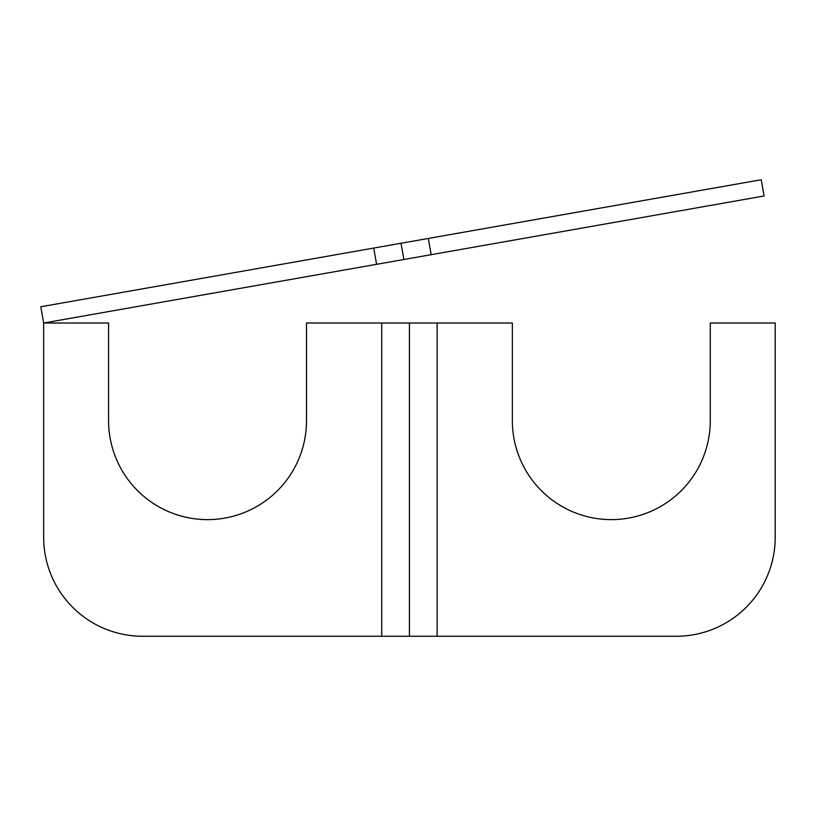 <?xml version="1.0" encoding="UTF-8"?>
<svg xmlns="http://www.w3.org/2000/svg" width="816" height="816" viewBox="0 0 816 816"><rect width="100%" height="100%" fill="white"/><g stroke="black" fill="none" stroke-linecap="round" stroke-linejoin="round"><path stroke-width="1.22" d="M401.013 243.25L403.879 259.498L431.164 254.684L428.298 238.445L373.718 248.064L376.584 264.313L403.879 259.498M376.584 264.313L43.666 323.014L40.8 306.765L373.718 248.064M428.298 238.445L761.226 179.734L764.082 195.983L431.164 254.684M409.428 636.266L409.428 323.014L381.725 323.014L381.725 636.266L437.141 636.266L437.141 323.014L409.428 323.014M437.141 323.014L512.356 323.014L512.356 420.658A98.96 98.96 0 0 0 611.317 519.619A98.96 98.96 0 0 0 710.277 420.658L710.277 323.014L775.2 323.014L775.2 537.295A98.96 98.96 0 0 1 676.24 636.266L437.141 636.266M381.725 636.266L142.627 636.266A98.96 98.96 0 0 1 43.666 537.295L43.666 323.014L108.579 323.014L108.579 420.658A98.96 98.96 0 0 0 207.55 519.619A98.96 98.96 0 0 0 306.51 420.658L306.51 323.014L381.725 323.014"/></g></svg>
